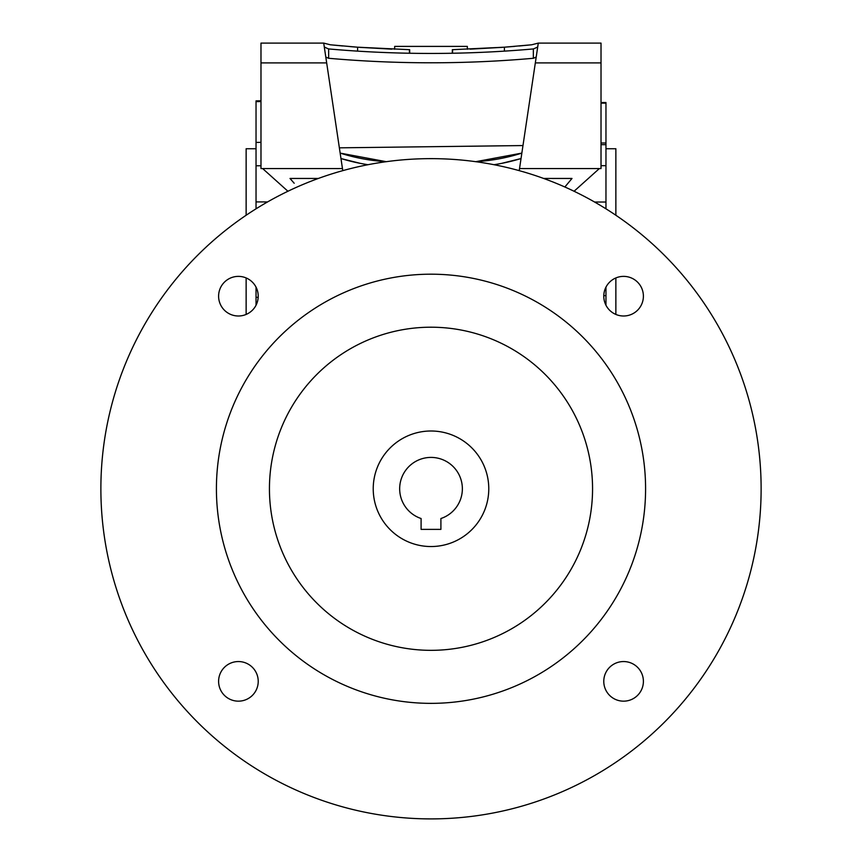 <?xml version="1.0" encoding="UTF-8"?>
<svg xmlns="http://www.w3.org/2000/svg" width="862" height="862" viewBox="0 0 862 862"><rect width="100%" height="100%" fill="white"/><g stroke="black" fill="none" stroke-linecap="round" stroke-linejoin="round"><path stroke-width="1.29" d="M394.591 49.242L394.688 46.397L467.312 46.397L467.409 49.242M615.867 314.436L615.867 277.941M256.036 208.82L256.036 100.876L260.981 100.789M260.981 101.554L256.036 101.63M246.133 314.436L246.133 277.941M342.774 170.654L342.462 168.553L260.981 168.553L260.981 43.1L323.713 43.1L330.308 44.781L357.601 47.194L409.665 49.684L409.73 53.25M452.27 53.25L452.334 49.684L504.399 47.194L531.692 44.781L538.287 43.1L601.019 43.1L601.019 168.553L519.538 168.553L519.226 170.654M452.55 53.25L452.604 49.684M522.975 145.559L339.359 147.833M386.284 161.69L340.145 153.102A189.198 189.198 0 0 0 386.295 161.69M367.999 164.707A194.155 194.155 0 0 1 340.964 158.543L360.316 163.371M501.479 163.414L521.036 158.543A194.155 194.155 0 0 1 494.001 164.707M521.855 153.102L475.705 161.69A189.198 189.198 0 0 0 521.855 153.102M256.036 305.245L256.036 287.132M601.019 102.524L605.964 102.524L605.964 208.82M605.964 287.132L605.964 305.245M601.019 142.995L605.964 142.995M594.597 202.031L605.964 202.031M538.287 43.1L519.538 168.553M342.462 168.553L323.713 43.1M330.308 44.781L342.667 45.966M350.026 46.602L355.995 47.076M360.004 47.367L391.822 49.145M409.45 53.25L409.396 49.684M504.916 47.151L514.765 46.365M519.01 45.998L530.992 44.856M470.178 49.145L501.996 47.367M262.63 168.553L287.93 191.256M318.369 178.456L289.998 178.456L294.179 183.24M574.07 191.256L599.37 168.553M543.631 178.456L572.002 178.456L564.858 187M289.998 178.456L291.334 179.921M246.133 215.263L246.133 148.738L256.036 148.738M256.036 201.902L267.576 201.934M258.191 297.325L256.036 297.293M260.981 165.763L256.036 165.773M260.981 142.338L256.036 142.435M615.867 215.263L615.867 148.738L605.964 148.738M603.788 295.644L605.964 295.644M601.019 144.676L605.964 144.676M601.019 165.676L605.964 165.676M601.019 103.138L605.964 103.138M536.207 57.043A33.015 23.339 0 0 1 533.341 58.282A825.322 583.585 0 0 1 328.659 58.282A33.015 23.339 180 0 1 325.793 57.043M324.284 46.925A33.015 23.339 0 0 0 328.659 48.94A825.322 583.585 180 0 0 533.341 48.94L533.341 58.282M533.341 48.94A33.015 23.339 180 0 0 537.716 46.925M328.659 48.94L328.659 58.282M643.397 681.357A19.804 19.804 0 0 0 623.582 661.553A19.804 19.804 0 0 0 603.777 681.357A19.804 19.804 0 0 0 623.582 701.162A19.804 19.804 0 0 0 643.397 681.357M643.397 296.183A19.804 19.804 0 0 0 623.582 276.379A19.804 19.804 0 0 0 603.777 296.183A19.804 19.804 0 0 0 623.582 315.998A19.804 19.804 0 0 0 643.397 296.183M258.223 296.183A19.804 19.804 0 0 0 238.418 276.379A19.804 19.804 0 0 0 218.603 296.183A19.804 19.804 0 0 0 238.418 315.998A19.804 19.804 0 0 0 258.223 296.183M258.223 681.357A19.804 19.804 0 0 0 238.418 661.553A19.804 19.804 0 0 0 218.603 681.357A19.804 19.804 0 0 0 238.418 701.162A19.804 19.804 0 0 0 258.223 681.357M100.876 488.776A330.124 330.124 0 0 0 431 818.9A330.124 330.124 0 0 0 761.124 488.776A330.124 330.124 0 0 0 431 158.64A330.124 330.124 0 0 0 100.876 488.776M645.584 488.776A214.584 214.584 0 0 0 431 274.191A214.584 214.584 0 0 0 216.416 488.776A214.584 214.584 0 0 0 431 703.36A214.584 214.584 0 0 0 645.584 488.776M592.56 488.776A161.56 161.56 0 0 0 431 327.204A161.56 161.56 0 0 0 269.44 488.776A161.56 161.56 0 0 0 431 650.336A161.56 161.56 0 0 0 592.56 488.776M373.224 488.776A57.776 57.776 0 0 0 431 546.54A57.776 57.776 0 0 0 488.776 488.776A57.776 57.776 0 0 0 431 431A57.776 57.776 0 0 0 373.224 488.776M462.366 488.776A31.366 31.366 0 0 0 431 457.41A31.366 31.366 0 0 0 421.098 518.525L421.098 529.376L440.902 529.376L440.902 518.525A31.366 31.366 0 0 0 462.366 488.776M357.611 51.138L357.601 47.194M504.389 51.138L504.399 47.194M535.334 62.904L601.019 62.904M260.981 62.904L326.666 62.904"/></g></svg>
